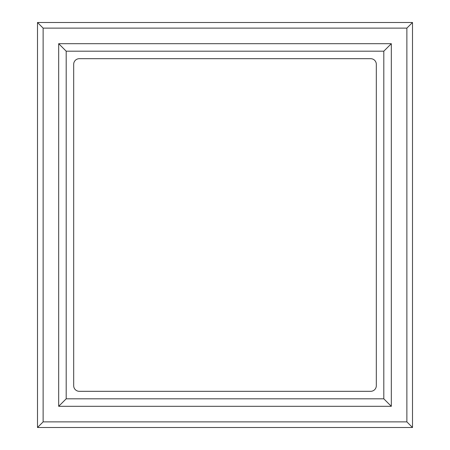 <?xml version="1.0" encoding="UTF-8"?>
<svg xmlns="http://www.w3.org/2000/svg" width="450" height="450" viewBox="0 0 450 450"><rect width="100%" height="100%" fill="white"/><g stroke="black" fill="none" stroke-linecap="round" stroke-linejoin="round"><path stroke-width="0.67" d="M73.688 385.689A5.625 5.625 0 0 0 79.312 391.314L370.688 391.314A5.625 5.625 0 0 0 376.312 385.689L376.312 64.311A5.625 5.625 0 0 0 370.688 58.686L79.312 58.686A5.625 5.625 0 0 0 73.688 64.311L73.688 385.689M391.314 43.689L391.314 406.311L58.686 406.311L58.686 43.689L391.314 43.689L383.811 51.188L66.189 51.188L66.189 398.812L383.811 398.812L391.314 406.311M406.873 28.125L43.127 28.125L43.127 421.875L406.873 421.875L406.873 28.125L412.498 22.5L412.498 427.5L406.873 421.875M58.686 406.311L66.189 398.812M412.498 427.5L37.502 427.5L43.127 421.875M37.502 427.5L37.502 22.5L412.498 22.5M37.502 22.5L43.127 28.125M383.811 398.812L383.811 51.188M66.189 51.188L58.686 43.689"/></g></svg>

